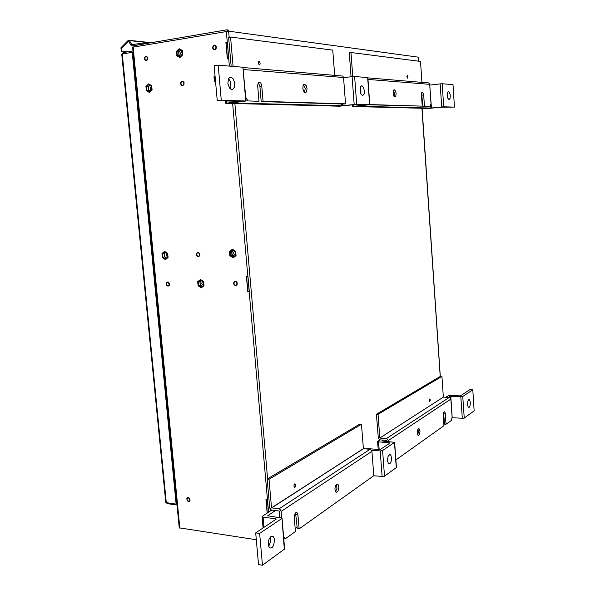 <?xml version="1.0" encoding="UTF-8"?>
<svg xmlns="http://www.w3.org/2000/svg" width="595" height="595" viewBox="0 0 595 595"><rect width="100%" height="100%" fill="white"/><g stroke="black" fill="none" stroke-linecap="round" stroke-linejoin="round"><path stroke-width="0.89" d="M122.131 54.026L123.061 52.583L132.96 50.932M166.34 502.79L122.287 53.996L121.767 54.197L165.797 502.522L176.098 504.106L132.224 52.345L133.102 52.427M167.292 502.916L167.366 503.682L166.295 502.782M128.691 41.3L121.365 48.701L121.566 51.163L120.859 47.823L128.364 40.267L129.323 40.49L131.956 44.789M133.979 46.105L131.971 45.912L142.19 44.164L142.079 43.048L131.815 44.774M131.971 45.912L131.227 45.584L128.676 41.308M197.317 252.555L198.44 252.429L199.689 253.574L199.868 255.411L198.834 256.638L197.659 256.564L196.529 255.158L196.484 253.715L197.317 252.555M166.935 282.06L168.363 282.119L169.367 283.517L169.24 285.265L168.415 286.046L167.292 285.964L166.198 284.589L166.139 283.19L166.935 282.06M256.311 539.739L179.244 527.862M258.304 63.442L258.126 62.594L258.304 63.442M227.223 31.171L227.104 29.765L228.093 30.092L228.592 31.193L132.603 47.25L179.251 527.936M232.638 103.523L268.576 512.124M226.323 31.267L229.365 66.105M418.85 61.203L418.545 57.217L418.754 61.188M199.66 254.504L199.28 255.895L198.068 256.348L196.945 255.434L196.692 254.243L197.086 253.187L198.165 252.726L199.169 253.292L199.66 254.504M183.87 83.255L183.587 84.602L182.606 85.345L181.624 85.1L180.984 84.14L181.081 82.489L182.025 81.612L183.156 81.835L183.87 83.255M147.597 58.221L146.623 60.229L145.671 60.214L144.935 59.426L144.816 57.804L145.715 56.666L146.935 56.867L147.597 58.221M169.188 283.993L168.839 285.332L167.686 285.756L166.6 284.864L166.399 283.317L166.95 282.447L167.946 282.283L169.188 283.993M236.996 283.354L236.572 284.782L235.427 285.213L234.222 284.351L233.939 282.751L234.504 281.792L235.605 281.547L236.996 283.354M216.074 47.228L215.033 49.325L213.992 49.348L213.181 48.552L213.032 46.856L213.999 45.636L215.353 45.8L216.074 47.228M189.812 499.666L188.615 497.889L187.18 498.335L187.098 499.755L188.005 500.968L189.217 501.057L189.812 499.666M149.814 85.286L148.229 86.803L148.564 90.291L149.821 91.013L148.705 89.733L148.378 88.097L148.824 86.401L149.918 85.345M151.219 86.454L150.066 88.194L151.078 89.994M234.564 281.331L236.089 281.375L237.182 282.781L237.234 284.172L236.23 285.459L235.01 285.459L233.768 284.09L233.657 282.632L234.564 281.331M180.419 56.205L179.192 54.956L178.82 52.94L179.392 51.237L180.627 50.225M181.914 51.445L180.545 53.022L180.709 54.242L181.549 55.119M166.407 258.022L165.179 257.204L164.399 255.456L164.547 253.768L165.425 252.563L164.213 253.544L162.554 253.864L164.711 252.101L167.202 253.723L167.53 257.114L165.358 258.87L162.874 257.241L162.554 253.864M166.734 253.418L166.065 255.374L167.493 256.78M202.352 286.24L200.954 285.421L200.143 283.882L200.173 282.037L201.155 280.654L198.291 282L200.552 280.252L203.14 281.948L203.453 285.392L201.184 287.132L198.611 285.436L198.291 282M202.449 281.502L201.764 283.48L202.412 284.559L203.416 284.916M181.512 81.478L182.918 81.299L184.048 82.653L183.929 84.609L182.665 85.702L181.23 85.189L180.642 83.954L180.746 82.526L181.512 81.478M213.612 45.451L215.137 45.257L216.283 46.67L216.283 48.217L215.137 49.675L213.598 49.541L212.809 48.47L212.69 47.012L213.612 45.451M234.207 256.267L232.556 255.203L231.864 253.537L232.043 251.774L233.151 250.443M234.549 251.321L233.701 252.094L233.582 253.477L234.304 254.623L235.471 254.898M145.321 56.51L146.757 56.354L147.791 57.745L147.776 59.225L146.712 60.571L145.649 60.578L144.6 59.359L144.488 57.975L145.321 56.51M395.92 459.942L443.974 425.708L443.238 414.767L444.153 411.792L444.822 412.008L445.268 413.354L446.019 424.25L451.278 420.501L452.096 417.214L450.757 398.59L449.404 397.453L443.401 397.11L379.848 438.024L378.078 414.373L441.944 376.382L440.464 376.315L376.442 414.261L378.078 414.373M443.61 412.536L444.517 424.138L446.019 424.25M429.731 398.94L430.363 399.966L429.776 401.647L429.278 400.286L429.731 398.94M379.848 438.009L443.401 397.11M376.442 414.261L378.353 438.493L379.848 439.817L386.512 440.374L386.624 441.364M388.275 441.497L387.977 439.764L386.936 438.746L379.908 438.076M418.352 428.757L417.467 430.297L417.184 432.803L417.653 434.938L418.411 435.577L419.564 434.313L419.981 431.39L419.349 428.995L418.352 428.757M417.638 434.908L418.404 432.089L417.958 429.181M267.177 479.027L269.044 479.235L361.485 424.242L359.811 424.123L267.177 479.027L269.758 508.123L271.357 509.974L279.204 511.06L279.791 517.442M335.602 491.79L337.008 488.242L336.353 484.471M295.574 512.912L297.277 528.65L299.129 528.91L373.772 475.725L371.845 450.921L370.425 449.374L363.359 448.66L361.485 424.242M336.562 484.308L335.364 486.145L334.911 489.016L335.431 491.5L336.398 492.355L338.064 491.039L338.815 487.61L338.101 484.65L336.562 484.308M283.584 536.69L285.533 538.601L295.425 531.551L294.213 516.936L294.793 514.08L295.864 512.689L297.136 512.786L297.864 514.311L299.129 528.91M281.688 517.791L281.1 511.127L280.252 509.543L278.995 508.896L271.536 507.862L363.359 448.645M294.651 483.951L295.403 484.122L295.722 485.438L295.343 486.933L294.555 487.484L293.87 485.996L294.651 483.951M369.197 104.779L422.205 106.126L421.416 94.508L421.677 92.746L422.39 92.106L423.603 94.412L424.428 106.193L430.133 106.364L431.025 103.634L429.724 84.334L428.735 82.898L367.859 77.848M421.595 92.991L422.896 106.356L430.133 106.364M407.263 75.275L407.932 76.621L407.508 78.124L406.794 76.859L407.263 75.275M394.344 89.8L393.288 90.953L393.124 93.772L393.964 96.323L394.939 96.97L395.794 96.1L396.084 93.251L395.541 91.042L394.344 89.8M394.091 96.494L394.478 93.4L393.481 90.47M304.484 92.433L305.198 88.454L303.532 84.773M258.327 82.772L259.881 86.059L261.198 101.619L343.813 104.036L345.539 103.842L343.538 77.499L342.906 76.115L243.229 67.562M304.58 84.23L303.108 85.546L302.833 88.819L303.941 91.875L305.295 92.746L306.537 91.838L307.035 88.514L306.336 85.851L304.58 84.23M245.802 97.476L247.974 100.934L258.974 101.262L257.65 85.42L258.2 82.95L259.353 82.184L260.841 83.181L261.711 85.397L263.094 101.388L345.539 103.842M258.989 61.196L260.156 63.107L259.926 64.565L259.338 64.959L258.156 63.196L258.289 61.754L258.989 61.196M187.589 497.524L188.898 497.71L189.909 498.982L189.998 500.551L189.374 501.362L187.931 501.258L187.031 500.246L186.793 498.484L187.589 497.524M469.165 407.337L468.213 407.099L467.506 404.451L467.856 401.112L469.001 399.595L469.797 400.271L470.318 402.696L470.065 405.589L469.165 407.337M270.911 536.526L272.034 536.125L273.068 536.489L274.05 537.939L274.503 540.208L273.603 545.37L272.413 547.236L271.022 548.092L269.699 547.75L268.903 546.716L268.248 543.19L269.044 539.174L270.911 536.526M270.123 537.27L270.509 541.978L268.747 546.381M394.626 442.36L396.434 467.521L383.998 476.491L373.682 475.792M281.993 518.193L284.603 548.992L262.462 565.25L259.643 533.447L255.701 532.867L276.303 519.033M445.655 397.237L449.195 395.385L460.478 395.876L469.857 389.636L472.772 389.777L474.141 410.885L463.847 418.285L451.955 417.764M382.131 476.662L380.205 450.965L382.466 450.646L394.634 442.338L382.161 440.969M450.348 397.958L450.237 396.329L450.787 396.248L452.237 417.757M462.293 418.426L460.857 396.798L462.791 396.508L464.212 418.121M379.989 439.839L377.624 441.453L378.576 441.877L379.164 449.619M389.866 443.134L380.079 449.627L368.007 448.645L365.999 448.935M271.729 510.079L262.097 516.453L263.042 517.1L263.942 527.356M284.321 549.311L281.985 518.081L267.839 515.813M389.866 463.758L391.123 461.638L391.547 458.276L390.937 455.413L389.881 454.498L388.185 456.112L387.494 460.084L388.327 463.416L389.123 463.974L389.866 463.758M387.65 461.653L388.037 456.499M449.061 99.692L447.871 98.354L447.299 95.877L447.559 92.612L448.407 91.578L449.389 92.262L450.259 95.133L450.118 98.346L449.061 99.692M230.786 77.231L233.121 78.785L234.601 82.341L234.311 87.472L232.519 89.443L230.964 89.287L229.588 88.097L227.892 83.672L228.398 79.046L229.439 77.655L230.786 77.231M228.577 78.689L230.094 81.091L230.726 83.464L230.704 86.677L230.042 88.61M353.252 104.765L353.37 106.327L352.56 106.527L428.712 108.431L441.378 107.167L454.446 107.137L443.297 106.825L430.854 108.089L357.089 106.178L369.83 104.646L356.665 104.237L341.768 105.784L231.656 102.928L246.04 100.971L221.288 100.228L218.187 65.175L214.155 65.777L217.264 100.734L240.127 101.403L225.684 103.322L339.581 106.2L354.092 104.675L364.854 104.965M354.196 104.4L352.114 76.636L354.36 76.48L367.844 77.618L369.83 104.646M429.776 85.13L431.427 108.052M441.691 106.951L440.166 83.88L441.007 83.798L442.167 83.761L443.691 106.817M245.735 100.949L242.946 67.228L246.107 100.994M362.586 95.646L364.103 94.077L364.438 91.31L363.56 87.487L361.753 85.859L360.853 86.379L360.22 87.77L360.027 90.834L360.786 93.869L362.586 95.646M360.823 93.936L360.942 90.909L360.168 87.993M123.262 53.833L123.135 52.568M176.894 503.668L176.098 504.106M122.287 53.996L132.224 52.345M167.366 503.682L177.02 504.991M121.365 48.701L120.859 47.823M128.051 51.75L121.566 51.163M142.079 43.048L146.474 43.509M215.583 81.902L214.356 81.232L213.962 76.77L215.04 75.773M215.516 81.099L214.884 80.756L214.557 77.09L215.115 76.576M215.159 77.134L214.557 77.09M215.487 80.786L214.884 80.756M249.275 291.438L247.989 276.459M227.104 29.765L133.935 45.651L134.054 46.916M248.42 291.483L249.082 291.662M247.743 276.318L246.389 276.333L247.736 291.669M226.606 42.349L225.899 42.267L227.305 58.355L228.673 58.146M227.26 42.044L225.899 42.267M267.267 499.733L265.935 499.569L267.118 513.069M201.229 287.556L198.336 285.645L197.979 281.792L200.515 279.836L203.416 281.74L203.773 285.6L201.229 287.556M233.158 257.538L230.139 255.627L229.789 251.663L232.452 249.595L235.479 251.499L235.828 255.478L233.158 257.538M165.403 259.286L162.613 257.457L162.249 253.663L164.674 251.685L167.47 253.507L167.827 257.315L165.403 259.286M215.554 81.545L214.587 81.017L214.222 76.911L215.07 76.13M149.382 92.076L146.578 90.477L146.199 86.55L148.631 84.215L151.45 85.806L151.829 89.748L149.382 92.076M179.95 57.135L177.02 55.551L176.648 51.512L179.199 49.043L182.137 50.62L182.516 54.673L179.95 57.135M151.666 85.606L152.075 89.89L149.419 92.418L146.363 90.678L145.954 86.416L148.601 83.873L151.666 85.606M151.182 86.067L151.517 89.57L149.345 91.652L146.839 90.224L146.504 86.729L148.676 84.639L151.182 86.067M148.229 86.803L146.504 86.729M148.564 90.291L146.839 90.224M182.36 50.404L182.769 54.814L179.98 57.484L176.797 55.759L176.395 51.371L179.169 48.686L182.36 50.404M181.862 50.887L182.196 54.502L179.906 56.696L177.295 55.283L176.96 51.683L179.244 49.482L181.862 50.887M180.441 50.129L178.656 51.847L176.96 51.683M178.656 51.847L178.991 55.439L177.295 55.283M178.991 55.439L180.411 56.205M167.678 253.336L168.073 257.471L165.432 259.613L162.405 257.628L162.011 253.507L164.644 251.358L167.678 253.336M164.213 253.544L164.532 256.921L162.874 257.241M164.532 256.921L166.325 258.089M203.639 281.569L204.025 285.771L201.259 287.891L198.113 285.816L197.726 281.628L200.485 279.501L203.639 281.569M199.898 281.613L200.21 285.042L198.611 285.436M200.21 285.042L202.203 286.351M235.717 251.321L236.096 255.642L233.188 257.88L229.908 255.805L229.521 251.499L232.422 249.253L235.717 251.321M235.189 251.722L235.501 255.27L233.121 257.107L230.429 255.404L230.116 251.871L232.489 250.026L235.189 251.722M233.128 250.428L231.686 251.551L230.116 251.871M231.686 251.551L231.998 255.076L230.429 255.404M231.998 255.076L234.058 256.378M443.349 397.058L441.944 376.382M269.044 479.235L271.536 507.862M285.533 538.601L283.726 538.334M424.428 106.193L422.896 106.356M421.952 82.311L420.531 61.419L350.946 52.486L352.753 76.562M351.08 76.77L349.272 52.732L350.946 52.486M369.822 104.564L422.205 106.126M247.974 100.934L258.974 101.262M334.673 75.111L332.754 50.151L230.555 37.039L228.644 37.351L231.165 66.253M230.555 37.039L233.114 66.409M263.094 101.388L261.198 101.619M267.259 512.979L266.344 499.622M249.126 291.476L247.877 291.483L246.561 276.519L247.356 276.318M228.249 58.213L227.446 58.132L226.07 42.438L227.521 42.252M227.446 58.132L228.718 57.938L227.342 42.23M246.561 276.519L247.817 276.504M266.106 499.763L267.505 499.822M268.419 512.221L267.348 499.919M450.237 396.329L448.6 397.401M383.262 440.107L382.146 440.836M444.435 422.963L443.818 423.402M297.143 527.088L295.165 528.486M275.478 510.57L267.824 515.575M472.772 389.777L462.791 396.508M460.857 396.798L450.787 396.248M281.673 518.595L259.643 533.447M262.462 565.25L258.52 564.596L255.701 532.867M276.021 518.862L263.042 517.1M389.844 442.814L378.576 441.877M380.205 450.965L371.503 450.199M454.446 107.137L452.988 84.661L442.167 83.761M440.166 83.88L429.88 85.115M242.834 67.22L218.187 65.175M221.288 100.228L217.264 100.734M353.37 106.327L364.861 105.032M352.114 76.636L343.56 77.752M129.427 40.646L150.304 42.855M270.413 510.927L270.256 509.127M267.609 478.767L234.906 103.582M229.12 37.277L228.592 31.193L418.478 57.209M421.959 108.26L440.24 376.449M179.809 528.226L133.146 47.072M443.803 413.651L445.313 413.748M386.363 438.597L449.232 397.438M388.208 440.575L450.884 399.126M281.137 511.38L371.92 451.345M278.995 508.896L370.031 449.292M363.419 448.712L271.603 507.944M296.102 514.712L297.954 514.958M422.13 95.155L423.67 94.977M367.978 79.44L429.724 84.334M243.4 69.548L343.538 77.499M259.911 86.387L261.807 86.134M396.307 467.64L394.47 442.561M382.563 450.586L384.482 476.268M430.854 108.089L430.631 104.817M341.768 105.784L341.634 103.976M226.412 100.994L226.598 103.106M342.341 103.999L342.475 105.731M369.644 104.623L367.651 77.581M354.59 76.495L356.665 104.237M151.398 42.669L129.108 40.296M422.056 108.268L440.33 376.397M181.527 51.542L181.921 51.579M234.162 251.521L234.698 251.41M444.19 411.77L444.606 411.799M418.478 428.683L419.066 428.727M294.756 483.891L295.232 483.951M296.079 512.578L297.031 512.704M336.8 484.174L337.737 484.278M422.056 92.195L422.532 92.143M393.89 89.942L394.582 89.86M258.565 61.337L259.182 61.248M258.594 82.482L259.889 82.311M303.8 84.497L305.012 84.341M263.087 527.929L262.09 516.639M273.068 536.489L271.432 536.251M469.314 399.684L468.778 399.654M378.227 449.537L377.624 441.527M389.405 454.573L390.313 454.654M225.669 103.292L225.46 100.971M231.633 77.462L229.276 77.796M448.742 91.623L448.132 91.697M352.418 106.49L352.3 104.869M361.135 86.104L362.251 85.963"/></g></svg>
